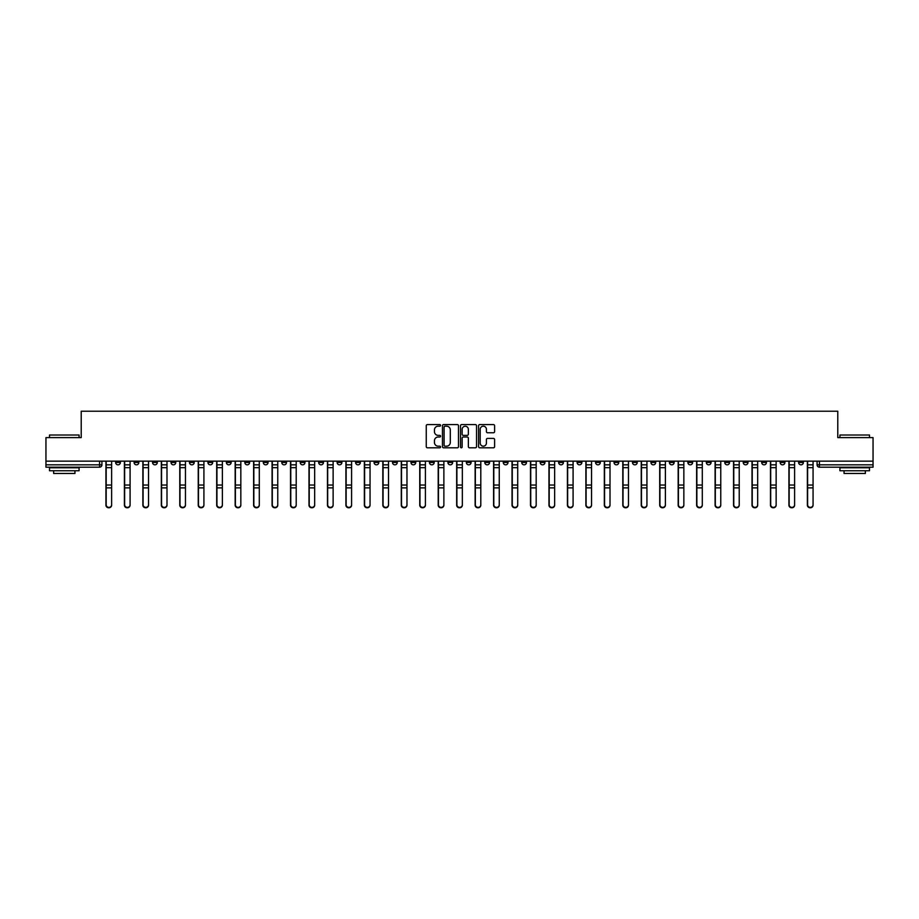<?xml version="1.0" encoding="UTF-8"?>
<svg xmlns="http://www.w3.org/2000/svg" width="919" height="919" viewBox="0 0 919 919"><rect width="100%" height="100%" fill="white"/><g stroke="black" fill="none" stroke-linecap="round" stroke-linejoin="round"><path stroke-width="1.38" d="M440.569 425.394A0.816 0.816 0 0 0 439.753 424.578L427.415 424.578A1.16 1.16 0 0 0 426.255 425.738L426.255 446.645A1.16 1.16 0 0 0 427.415 447.806L439.753 447.806A0.816 0.816 0 0 0 440.569 446.99A0.816 0.816 0 0 0 439.753 446.174L438.156 446.174A3.722 3.722 0 0 1 434.446 442.464L434.446 440.718A3.722 3.722 0 0 1 438.156 437.007L439.753 437.007A0.816 0.816 0 0 0 440.569 436.192A0.816 0.816 0 0 0 439.753 435.376L438.156 435.376A3.722 3.722 0 0 1 434.446 431.666L434.446 429.92A3.722 3.722 0 0 1 438.156 426.198L439.753 426.198A0.816 0.816 0 0 0 440.569 425.394M724.792 461.154L724.792 462.464L729.525 462.464A2.366 2.366 0 0 1 727.159 464.83A2.366 2.366 0 0 1 724.792 462.464L724.792 461.154M614.03 461.154L614.03 462.464L618.763 462.464A2.366 2.366 0 0 1 616.396 464.83A2.366 2.366 0 0 1 614.03 462.464L614.03 461.154M595.569 461.154L595.569 462.464L600.314 462.464A2.366 2.366 0 0 1 597.947 464.83A2.366 2.366 0 0 1 595.569 462.464L595.569 461.154M484.818 461.154L484.818 462.464L489.551 462.464A2.366 2.366 0 0 1 487.185 464.83A2.366 2.366 0 0 1 484.818 462.464L484.818 461.154M466.358 461.154L466.358 462.464L471.091 462.464A2.366 2.366 0 0 1 468.724 464.83A2.366 2.366 0 0 1 466.358 462.464L466.358 461.154M447.909 461.154L447.909 462.464L452.642 462.464A2.366 2.366 0 0 1 450.276 464.83A2.366 2.366 0 0 1 447.909 462.464L447.909 461.154M410.988 461.154L410.988 462.464L415.721 462.464A2.366 2.366 0 0 1 413.355 464.83A2.366 2.366 0 0 1 410.988 462.464L410.988 461.154M374.067 462.464L374.067 461.154L374.067 462.464A2.366 2.366 0 0 0 376.434 464.83A2.366 2.366 0 0 1 374.067 462.464L378.8 462.464A2.366 2.366 0 0 1 376.434 464.83A2.366 2.366 0 0 0 378.8 462.464L378.8 461.154L378.8 462.464M355.607 462.464L355.607 461.154L355.607 462.464A2.366 2.366 0 0 0 357.973 464.83A2.366 2.366 0 0 1 355.607 462.464L360.34 462.464A2.366 2.366 0 0 1 357.973 464.83M337.147 462.464L337.147 461.154L337.147 462.464A2.366 2.366 0 0 0 339.513 464.83A2.366 2.366 0 0 1 337.147 462.464L341.879 462.464A2.366 2.366 0 0 1 339.513 464.83A2.366 2.366 0 0 0 341.879 462.464L341.879 461.154L341.879 462.464M318.686 461.154L318.686 462.464L323.431 462.464A2.366 2.366 0 0 1 321.053 464.83A2.366 2.366 0 0 1 318.686 462.464L318.686 461.154M300.237 461.154L300.237 462.464L304.97 462.464A2.366 2.366 0 0 1 302.604 464.83A2.366 2.366 0 0 1 300.237 462.464L300.237 461.154M281.777 461.154L281.777 462.464L286.51 462.464A2.366 2.366 0 0 1 284.143 464.83A2.366 2.366 0 0 1 281.777 462.464L281.777 461.154M263.316 462.464L263.316 461.154L263.316 462.464A2.366 2.366 0 0 0 265.683 464.83A2.366 2.366 0 0 1 263.316 462.464L268.049 462.464A2.366 2.366 0 0 1 265.683 464.83M226.396 462.464L226.396 461.154L226.396 462.464A2.366 2.366 0 0 0 228.762 464.83A2.366 2.366 0 0 1 226.396 462.464L231.128 462.464A2.366 2.366 0 0 1 228.762 464.83A2.366 2.366 0 0 0 231.128 462.464L231.128 461.154L231.128 462.464M207.935 462.464L207.935 461.154L207.935 462.464A2.366 2.366 0 0 0 210.302 464.83A2.366 2.366 0 0 1 207.935 462.464L212.668 462.464A2.366 2.366 0 0 1 210.302 464.83A2.366 2.366 0 0 0 212.668 462.464L212.668 461.154L212.668 462.464M189.475 462.464L189.475 461.154L189.475 462.464A2.366 2.366 0 0 0 191.841 464.83A2.366 2.366 0 0 1 189.475 462.464L194.208 462.464A2.366 2.366 0 0 1 191.841 464.83A2.366 2.366 0 0 0 194.208 462.464L194.208 461.154L194.208 462.464M171.026 462.464L171.026 461.154L171.026 462.464A2.366 2.366 0 0 0 173.392 464.83A2.366 2.366 0 0 1 171.026 462.464L175.759 462.464A2.366 2.366 0 0 1 173.392 464.83M152.565 462.464L152.565 461.154L152.565 462.464A2.366 2.366 0 0 0 154.932 464.83A2.366 2.366 0 0 1 152.565 462.464L157.298 462.464A2.366 2.366 0 0 1 154.932 464.83A2.366 2.366 0 0 0 157.298 462.464L157.298 461.154L157.298 462.464M134.105 462.464L134.105 461.154L134.105 462.464A2.366 2.366 0 0 0 136.471 464.83A2.366 2.366 0 0 1 134.105 462.464L138.838 462.464A2.366 2.366 0 0 1 136.471 464.83A2.366 2.366 0 0 0 138.838 462.464L138.838 461.154L138.838 462.464M493.446 432.769A1.16 1.16 0 0 0 494.606 431.608L494.606 425.738A1.16 1.16 0 0 0 493.446 424.578L479.741 424.578A1.16 1.16 0 0 0 478.581 425.738L478.581 446.645A1.16 1.16 0 0 0 479.741 447.806L493.446 447.806A1.16 1.16 0 0 0 494.606 446.645L494.606 439.558A1.16 1.16 0 0 0 493.446 438.397L487.575 438.397A1.16 1.16 0 0 0 486.415 439.558L486.415 443.073A3.102 3.102 0 0 1 483.314 446.174A3.102 3.102 0 0 1 480.2 443.073L480.2 429.311A3.102 3.102 0 0 1 483.314 426.198A3.102 3.102 0 0 1 486.415 429.311L486.415 431.608A1.16 1.16 0 0 0 487.575 432.769L493.446 432.769M45.95 461.154L45.95 437.616L81.217 437.616L81.217 411.23L837.783 411.23L837.783 437.616L873.05 437.616L873.05 461.154L45.95 461.154L45.95 464.83L101.917 464.83L101.917 461.154L101.917 464.83A2.366 2.366 0 0 1 99.551 467.197L45.95 467.197L45.95 464.83M458.489 425.738A1.16 1.16 0 0 0 457.317 424.578L443.613 424.578A1.16 1.16 0 0 0 442.453 425.738L442.453 446.645A1.16 1.16 0 0 0 443.613 447.806L457.317 447.806A1.16 1.16 0 0 0 458.489 446.645L458.489 425.738M461.683 424.578L475.387 424.578A1.16 1.16 0 0 1 476.547 425.738L476.547 446.645A1.16 1.16 0 0 1 475.387 447.806L469.517 447.806A1.16 1.16 0 0 1 468.357 446.645L468.357 438.168A1.16 1.16 0 0 0 467.197 437.007L463.302 437.007A1.16 1.16 0 0 0 462.142 438.168L462.142 446.99A0.816 0.816 0 0 1 461.327 447.806A0.816 0.816 0 0 1 460.511 446.99L460.511 425.738A1.16 1.16 0 0 1 461.683 424.578M817.083 461.154L817.083 464.83L873.05 464.83L873.05 467.197L819.449 467.197A2.366 2.366 0 0 1 817.083 464.83M873.05 461.154L873.05 464.83M803.355 461.154L803.355 462.464A2.366 2.366 0 0 1 800.989 464.83A2.366 2.366 0 0 1 798.622 462.464A2.366 2.366 0 0 0 800.989 464.83M798.622 461.154L798.622 462.464L803.355 462.464M784.895 461.154L784.895 462.464A2.366 2.366 0 0 1 782.529 464.83A2.366 2.366 0 0 1 780.162 462.464L784.895 462.464A2.366 2.366 0 0 1 782.529 464.83M780.162 461.154L780.162 462.464M766.435 461.154L766.435 462.464A2.366 2.366 0 0 1 764.068 464.83A2.366 2.366 0 0 1 761.702 462.464A2.366 2.366 0 0 0 764.068 464.83M761.702 461.154L761.702 462.464L766.435 462.464M747.974 461.154L747.974 462.464A2.366 2.366 0 0 1 745.608 464.83A2.366 2.366 0 0 1 743.241 462.464L747.974 462.464M743.241 461.154L743.241 462.464M729.525 461.154L729.525 462.464A2.366 2.366 0 0 1 727.159 464.83M711.065 461.154L711.065 462.464A2.366 2.366 0 0 1 708.698 464.83A2.366 2.366 0 0 1 706.332 462.464L711.065 462.464M706.332 461.154L706.332 462.464M692.604 461.154L692.604 462.464A2.366 2.366 0 0 1 690.238 464.83A2.366 2.366 0 0 1 687.871 462.464L692.604 462.464M687.871 461.154L687.871 462.464M674.144 461.154L674.144 462.464A2.366 2.366 0 0 1 671.778 464.83A2.366 2.366 0 0 1 669.411 462.464A2.366 2.366 0 0 0 671.778 464.83M669.411 461.154L669.411 462.464L674.144 462.464M655.684 461.154L655.684 462.464A2.366 2.366 0 0 1 653.317 464.83A2.366 2.366 0 0 1 650.951 462.464L655.684 462.464M650.951 461.154L650.951 462.464M637.223 461.154L637.223 462.464A2.366 2.366 0 0 1 634.857 464.83A2.366 2.366 0 0 1 632.49 462.464L637.223 462.464M632.49 461.154L632.49 462.464M618.763 461.154L618.763 462.464M600.314 461.154L600.314 462.464L600.314 461.154M581.853 461.154L581.853 462.464A2.366 2.366 0 0 1 579.487 464.83A2.366 2.366 0 0 1 577.121 462.464L581.853 462.464M577.121 461.154L577.121 462.464M563.393 461.154L563.393 462.464A2.366 2.366 0 0 1 561.027 464.83A2.366 2.366 0 0 1 558.66 462.464L563.393 462.464M558.66 461.154L558.66 462.464M544.933 461.154L544.933 462.464A2.366 2.366 0 0 1 542.566 464.83A2.366 2.366 0 0 1 540.2 462.464L544.933 462.464M540.2 461.154L540.2 462.464M526.472 461.154L526.472 462.464A2.366 2.366 0 0 1 524.106 464.83A2.366 2.366 0 0 1 521.739 462.464L526.472 462.464M521.739 461.154L521.739 462.464M508.012 461.154L508.012 462.464A2.366 2.366 0 0 1 505.645 464.83A2.366 2.366 0 0 1 503.279 462.464L508.012 462.464M503.279 461.154L503.279 462.464M489.551 461.154L489.551 462.464A2.366 2.366 0 0 1 487.185 464.83M471.091 461.154L471.091 462.464M452.642 462.464L452.642 461.154L452.642 462.464A2.366 2.366 0 0 1 450.276 464.83M434.182 461.154L434.182 462.464A2.366 2.366 0 0 1 431.815 464.83A2.366 2.366 0 0 1 429.449 462.464A2.366 2.366 0 0 0 431.815 464.83A2.366 2.366 0 0 0 434.182 462.464L429.449 462.464L429.449 461.154M415.721 462.464L415.721 461.154L415.721 462.464A2.366 2.366 0 0 1 413.355 464.83M397.261 461.154L397.261 462.464A2.366 2.366 0 0 1 394.894 464.83A2.366 2.366 0 0 1 392.528 462.464A2.366 2.366 0 0 0 394.894 464.83M392.528 461.154L392.528 462.464L397.261 462.464M360.34 461.154L360.34 462.464L360.34 461.154M323.431 462.464L323.431 461.154L323.431 462.464A2.366 2.366 0 0 1 321.053 464.83M304.97 462.464L304.97 461.154L304.97 462.464A2.366 2.366 0 0 1 302.604 464.83M286.51 462.464L286.51 461.154L286.51 462.464A2.366 2.366 0 0 1 284.143 464.83M268.049 461.154L268.049 462.464L268.049 461.154M249.589 462.464L249.589 461.154L249.589 462.464A2.366 2.366 0 0 1 247.222 464.83A2.366 2.366 0 0 1 244.856 462.464L249.589 462.464A2.366 2.366 0 0 1 247.222 464.83M244.856 461.154L244.856 462.464M175.759 461.154L175.759 462.464L175.759 461.154M120.378 461.154L120.378 462.464A2.366 2.366 0 0 1 118.011 464.83A2.366 2.366 0 0 1 115.645 462.464A2.366 2.366 0 0 0 118.011 464.83A2.366 2.366 0 0 0 120.378 462.464L120.378 461.154M115.645 461.154L115.645 462.464L120.378 462.464M99.551 461.154L99.551 467.197A2.366 2.366 0 0 0 101.917 464.83M444.899 426.198A0.816 0.816 0 0 0 444.084 427.013L444.084 445.37A0.816 0.816 0 0 0 444.899 446.174L446.577 446.174A3.722 3.722 0 0 0 450.299 442.464L450.299 429.92A3.722 3.722 0 0 0 446.577 426.198L444.899 426.198M468.357 429.368A3.102 3.102 0 0 0 465.244 426.255A3.102 3.102 0 0 0 462.142 429.368L462.142 434.216A1.16 1.16 0 0 0 463.302 435.376L467.197 435.376A1.16 1.16 0 0 0 468.357 434.216L468.357 429.368M105.938 461.154L105.938 505.151A2.723 2.619 180 0 0 108.787 507.77M111.624 504.749L111.624 505.151A2.723 2.619 180 0 1 108.901 507.782A2.723 2.619 180 0 1 106.179 505.151L106.179 504.749A2.723 2.619 0 0 0 108.901 507.368A2.723 2.619 0 0 0 111.624 504.749L111.624 487.886L106.179 487.886L106.179 504.749M106.179 461.154L106.179 487.886M111.624 461.154L111.624 487.886M124.398 461.154L124.398 505.151A2.723 2.619 180 0 0 127.236 507.77M142.859 461.154L142.859 505.151A2.723 2.619 180 0 0 145.696 507.77M130.084 504.749L130.084 505.151A2.723 2.619 180 0 1 127.362 507.782A2.723 2.619 180 0 1 124.639 505.151L124.639 504.749A2.723 2.619 0 0 0 127.362 507.368A2.723 2.619 0 0 0 130.084 504.749L130.084 487.886L124.639 487.886L124.639 504.749M124.639 461.154L124.639 487.886M130.084 461.154L130.084 487.886M148.533 504.749L148.533 505.151A2.723 2.619 180 0 1 145.822 507.782A2.723 2.619 180 0 1 143.1 505.151L143.1 504.749A2.723 2.619 0 0 0 145.822 507.368A2.723 2.619 0 0 0 148.533 504.749L148.533 487.886L143.1 487.886L143.1 504.749M143.1 461.154L143.1 487.886M148.533 461.154L148.533 487.886M49.5 435.009L79.08 435.009L49.5 435.009L49.5 437.616M79.08 470.746L49.5 470.746L49.5 467.782L79.08 467.782L79.08 470.746M74.944 470.746L74.944 473.469L53.647 473.469L53.647 470.746M839.92 435.009L869.5 435.009L839.92 435.009L839.92 437.616M869.5 470.746L839.92 470.746L839.92 467.782L869.5 467.782L869.5 470.746M865.353 470.746L865.353 473.469L844.056 473.469L844.056 470.746M161.319 461.154L161.319 505.151A2.723 2.619 180 0 0 164.156 507.77M179.779 461.154L179.779 505.151A2.723 2.619 180 0 0 182.617 507.77M198.24 461.154L198.24 505.151A2.723 2.619 180 0 0 201.077 507.77M166.994 504.749L166.994 505.151A2.723 2.619 180 0 1 164.271 507.782A2.723 2.619 180 0 1 161.56 505.151L161.56 504.749A2.723 2.619 0 0 0 164.271 507.368A2.723 2.619 0 0 0 166.994 504.749L166.994 487.886L161.56 487.886L161.56 504.749M161.56 461.154L161.56 487.886M166.994 461.154L166.994 487.886M185.454 504.749L185.454 505.151A2.723 2.619 180 0 1 182.732 507.782A2.723 2.619 180 0 1 180.009 505.151L180.009 504.749A2.723 2.619 0 0 0 182.732 507.368A2.723 2.619 0 0 0 185.454 504.749L185.454 487.886L180.009 487.886L180.009 504.749M180.009 461.154L180.009 487.886M185.454 461.154L185.454 487.886M203.915 504.749L203.915 505.151A2.723 2.619 180 0 1 201.192 507.782A2.723 2.619 180 0 1 198.47 505.151L198.47 504.749A2.723 2.619 0 0 0 201.192 507.368A2.723 2.619 0 0 0 203.915 504.749L203.915 487.886L198.47 487.886L198.47 504.749M198.47 461.154L198.47 487.886M203.915 461.154L203.915 487.886M216.7 461.154L216.7 505.151A2.723 2.619 180 0 0 219.538 507.77M222.375 504.749L222.375 505.151A2.723 2.619 180 0 1 219.652 507.782A2.723 2.619 180 0 1 216.93 505.151L216.93 504.749A2.723 2.619 0 0 0 219.652 507.368A2.723 2.619 0 0 0 222.375 504.749L222.375 487.886L216.93 487.886L216.93 504.749M216.93 461.154L216.93 487.886M222.375 461.154L222.375 487.886M235.149 461.154L235.149 505.151A2.723 2.619 180 0 0 237.998 507.77M240.835 504.749L240.835 505.151A2.723 2.619 180 0 1 238.113 507.782A2.723 2.619 180 0 1 235.39 505.151L235.39 504.749A2.723 2.619 0 0 0 238.113 507.368A2.723 2.619 0 0 0 240.835 504.749L240.835 487.886L235.39 487.886L235.39 504.749M235.39 461.154L235.39 487.886M240.835 461.154L240.835 487.886M253.61 461.154L253.61 505.151A2.723 2.619 180 0 0 256.447 507.77M259.296 504.749L259.296 505.151A2.723 2.619 180 0 1 256.573 507.782A2.723 2.619 180 0 1 253.851 505.151L253.851 504.749A2.723 2.619 0 0 0 256.573 507.368A2.723 2.619 0 0 0 259.296 504.749L259.296 487.886L253.851 487.886L253.851 504.749M253.851 461.154L253.851 487.886M259.296 461.154L259.296 487.886M272.07 461.154L272.07 505.151A2.723 2.619 180 0 0 274.907 507.77M277.756 504.749L277.756 505.151A2.723 2.619 180 0 1 275.034 507.782A2.723 2.619 180 0 1 272.311 505.151L272.311 504.749A2.723 2.619 0 0 0 275.034 507.368A2.723 2.619 0 0 0 277.756 504.749L277.756 487.886L272.311 487.886L272.311 504.749M272.311 461.154L272.311 487.886M277.756 461.154L277.756 487.886M290.53 461.154L290.53 505.151A2.723 2.619 180 0 0 293.368 507.77M296.205 504.749L296.205 505.151A2.723 2.619 180 0 1 293.483 507.782A2.723 2.619 180 0 1 290.772 505.151L290.772 504.749A2.723 2.619 0 0 0 293.483 507.368A2.723 2.619 0 0 0 296.205 504.749L296.205 487.886L290.772 487.886L290.772 504.749M290.772 461.154L290.772 487.886M296.205 461.154L296.205 487.886M308.991 461.154L308.991 505.151A2.723 2.619 180 0 0 311.828 507.77M314.666 504.749L314.666 505.151A2.723 2.619 180 0 1 311.943 507.782A2.723 2.619 180 0 1 309.221 505.151L309.221 504.749A2.723 2.619 0 0 0 311.943 507.368A2.723 2.619 0 0 0 314.666 504.749L314.666 487.886L309.221 487.886L309.221 504.749M309.221 461.154L309.221 487.886M314.666 461.154L314.666 487.886M327.451 461.154L327.451 505.151A2.723 2.619 180 0 0 330.289 507.77M333.126 504.749L333.126 505.151A2.723 2.619 180 0 1 330.403 507.782A2.723 2.619 180 0 1 327.681 505.151L327.681 504.749A2.723 2.619 0 0 0 330.403 507.368A2.723 2.619 0 0 0 333.126 504.749L333.126 487.886L327.681 487.886L327.681 504.749M327.681 461.154L327.681 487.886M333.126 461.154L333.126 487.886M345.912 461.154L345.912 505.151A2.723 2.619 180 0 0 348.749 507.77M351.586 504.749L351.586 505.151A2.723 2.619 180 0 1 348.864 507.782A2.723 2.619 180 0 1 346.141 505.151L346.141 504.749A2.723 2.619 0 0 0 348.864 507.368A2.723 2.619 0 0 0 351.586 504.749L351.586 487.886L346.141 487.886L346.141 504.749M346.141 461.154L346.141 487.886M351.586 461.154L351.586 487.886M364.361 461.154L364.361 505.151A2.723 2.619 180 0 0 367.209 507.77M370.047 504.749L370.047 505.151A2.723 2.619 180 0 1 367.324 507.782A2.723 2.619 180 0 1 364.602 505.151L364.602 504.749A2.723 2.619 0 0 0 367.324 507.368A2.723 2.619 0 0 0 370.047 504.749L370.047 487.886L364.602 487.886L364.602 504.749M364.602 461.154L364.602 487.886M370.047 461.154L370.047 487.886M382.821 461.154L382.821 505.151A2.723 2.619 180 0 0 385.67 507.77M388.507 504.749L388.507 505.151A2.723 2.619 180 0 1 385.785 507.782A2.723 2.619 180 0 1 383.062 505.151L383.062 504.749A2.723 2.619 0 0 0 385.785 507.368A2.723 2.619 0 0 0 388.507 504.749L388.507 487.886L383.062 487.886L383.062 504.749M383.062 461.154L383.062 487.886M388.507 461.154L388.507 487.886M401.281 461.154L401.281 505.151A2.723 2.619 180 0 0 404.119 507.77M406.968 504.749L406.968 505.151A2.723 2.619 180 0 1 404.245 507.782A2.723 2.619 180 0 1 401.523 505.151L401.523 504.749A2.723 2.619 0 0 0 404.245 507.368A2.723 2.619 0 0 0 406.968 504.749L406.968 487.886L401.523 487.886L401.523 504.749M401.523 461.154L401.523 487.886M406.968 461.154L406.968 487.886M419.742 461.154L419.742 505.151A2.723 2.619 180 0 0 422.579 507.77M425.417 504.749L425.417 505.151A2.723 2.619 180 0 1 422.706 507.782A2.723 2.619 180 0 1 419.983 505.151L419.983 504.749A2.723 2.619 0 0 0 422.706 507.368A2.723 2.619 0 0 0 425.417 504.749L425.417 487.886L419.983 487.886L419.983 504.749M419.983 461.154L419.983 487.886M425.417 461.154L425.417 487.886M438.202 461.154L438.202 505.151A2.723 2.619 180 0 0 441.04 507.77M443.877 504.749L443.877 505.151A2.723 2.619 180 0 1 441.154 507.782A2.723 2.619 180 0 1 438.443 505.151L438.443 504.749A2.723 2.619 0 0 0 441.154 507.368A2.723 2.619 0 0 0 443.877 504.749L443.877 487.886L438.443 487.886L438.443 504.749M438.443 461.154L438.443 487.886M443.877 461.154L443.877 487.886M456.663 461.154L456.663 505.151A2.723 2.619 180 0 0 459.5 507.77M462.337 504.749L462.337 505.151A2.723 2.619 180 0 1 459.615 507.782A2.723 2.619 180 0 1 456.892 505.151L456.892 504.749A2.723 2.619 0 0 0 459.615 507.368A2.723 2.619 0 0 0 462.337 504.749L462.337 487.886L456.892 487.886L456.892 504.749M456.892 461.154L456.892 487.886M462.337 461.154L462.337 487.886M475.123 461.154L475.123 505.151A2.723 2.619 180 0 0 477.96 507.77M480.798 504.749L480.798 505.151A2.723 2.619 180 0 1 478.075 507.782A2.723 2.619 180 0 1 475.353 505.151L475.353 504.749A2.723 2.619 0 0 0 478.075 507.368A2.723 2.619 0 0 0 480.798 504.749L480.798 487.886L475.353 487.886L475.353 504.749M475.353 461.154L475.353 487.886M480.798 461.154L480.798 487.886M493.583 461.154L493.583 505.151A2.723 2.619 180 0 0 496.421 507.77M499.258 504.749L499.258 505.151A2.723 2.619 180 0 1 496.536 507.782A2.723 2.619 180 0 1 493.813 505.151L493.813 504.749A2.723 2.619 0 0 0 496.536 507.368A2.723 2.619 0 0 0 499.258 504.749L499.258 487.886L493.813 487.886L493.813 504.749M493.813 461.154L493.813 487.886M499.258 461.154L499.258 487.886M512.032 461.154L512.032 505.151A2.723 2.619 180 0 0 514.881 507.77M517.719 504.749L517.719 505.151A2.723 2.619 180 0 1 514.996 507.782A2.723 2.619 180 0 1 512.274 505.151L512.274 504.749A2.723 2.619 0 0 0 514.996 507.368A2.723 2.619 0 0 0 517.719 504.749L517.719 487.886L512.274 487.886L512.274 504.749M512.274 461.154L512.274 487.886M517.719 461.154L517.719 487.886M530.493 461.154L530.493 505.151A2.723 2.619 180 0 0 533.33 507.77M536.179 504.749L536.179 505.151A2.723 2.619 180 0 1 533.457 507.782A2.723 2.619 180 0 1 530.734 505.151L530.734 504.749A2.723 2.619 0 0 0 533.457 507.368A2.723 2.619 0 0 0 536.179 504.749L536.179 487.886L530.734 487.886L530.734 504.749M530.734 461.154L530.734 487.886M536.179 461.154L536.179 487.886M548.953 461.154L548.953 505.151A2.723 2.619 180 0 0 551.791 507.77M554.639 504.749L554.639 505.151A2.723 2.619 180 0 1 551.917 507.782A2.723 2.619 180 0 1 549.194 505.151L549.194 504.749A2.723 2.619 0 0 0 551.917 507.368A2.723 2.619 0 0 0 554.639 504.749L554.639 487.886L549.194 487.886L549.194 504.749M549.194 461.154L549.194 487.886M554.639 461.154L554.639 487.886M567.414 461.154L567.414 505.151A2.723 2.619 180 0 0 570.251 507.77M573.088 504.749L573.088 505.151A2.723 2.619 180 0 1 570.377 507.782A2.723 2.619 180 0 1 567.655 505.151L567.655 504.749A2.723 2.619 0 0 0 570.377 507.368A2.723 2.619 0 0 0 573.088 504.749L573.088 487.886L567.655 487.886L567.655 504.749M567.655 461.154L567.655 487.886M573.088 461.154L573.088 487.886M585.874 461.154L585.874 505.151A2.723 2.619 180 0 0 588.711 507.77M591.549 504.749L591.549 505.151A2.723 2.619 180 0 1 588.826 507.782A2.723 2.619 180 0 1 586.104 505.151L586.104 504.749A2.723 2.619 0 0 0 588.826 507.368A2.723 2.619 0 0 0 591.549 504.749L591.549 487.886L586.104 487.886L586.104 504.749M586.104 461.154L586.104 487.886M591.549 461.154L591.549 487.886M604.334 461.154L604.334 505.151A2.723 2.619 180 0 0 607.172 507.77M610.009 504.749L610.009 505.151A2.723 2.619 180 0 1 607.287 507.782A2.723 2.619 180 0 1 604.564 505.151L604.564 504.749A2.723 2.619 0 0 0 607.287 507.368A2.723 2.619 0 0 0 610.009 504.749L610.009 487.886L604.564 487.886L604.564 504.749M604.564 461.154L604.564 487.886M610.009 461.154L610.009 487.886M622.795 461.154L622.795 505.151A2.723 2.619 180 0 0 625.632 507.77M628.47 504.749L628.47 505.151A2.723 2.619 180 0 1 625.747 507.782A2.723 2.619 180 0 1 623.025 505.151L623.025 504.749A2.723 2.619 0 0 0 625.747 507.368A2.723 2.619 0 0 0 628.47 504.749L628.47 487.886L623.025 487.886L623.025 504.749M623.025 461.154L623.025 487.886M628.47 461.154L628.47 487.886M641.244 461.154L641.244 505.151A2.723 2.619 180 0 0 644.093 507.77M646.93 504.749L646.93 505.151A2.723 2.619 180 0 1 644.208 507.782A2.723 2.619 180 0 1 641.485 505.151L641.485 504.749A2.723 2.619 0 0 0 644.208 507.368A2.723 2.619 0 0 0 646.93 504.749L646.93 487.886L641.485 487.886L641.485 504.749M641.485 461.154L641.485 487.886M646.93 461.154L646.93 487.886M659.704 461.154L659.704 505.151A2.723 2.619 180 0 0 662.553 507.77M665.39 504.749L665.39 505.151A2.723 2.619 180 0 1 662.668 507.782A2.723 2.619 180 0 1 659.945 505.151L659.945 504.749A2.723 2.619 0 0 0 662.668 507.368A2.723 2.619 0 0 0 665.39 504.749L665.39 487.886L659.945 487.886L659.945 504.749M659.945 461.154L659.945 487.886M665.39 461.154L665.39 487.886M678.165 461.154L678.165 505.151A2.723 2.619 180 0 0 681.002 507.77M683.851 504.749L683.851 505.151A2.723 2.619 180 0 1 681.128 507.782A2.723 2.619 180 0 1 678.406 505.151L678.406 504.749A2.723 2.619 0 0 0 681.128 507.368A2.723 2.619 0 0 0 683.851 504.749L683.851 487.886L678.406 487.886L678.406 504.749M678.406 461.154L678.406 487.886M683.851 461.154L683.851 487.886M696.625 461.154L696.625 505.151A2.723 2.619 180 0 0 699.462 507.77M702.3 504.749L702.3 505.151A2.723 2.619 180 0 1 699.589 507.782A2.723 2.619 180 0 1 696.866 505.151L696.866 504.749A2.723 2.619 0 0 0 699.589 507.368A2.723 2.619 0 0 0 702.3 504.749L702.3 487.886L696.866 487.886L696.866 504.749M696.866 461.154L696.866 487.886M702.3 461.154L702.3 487.886M715.085 461.154L715.085 505.151A2.723 2.619 180 0 0 717.923 507.77M720.76 504.749L720.76 505.151A2.723 2.619 180 0 1 718.038 507.782A2.723 2.619 180 0 1 715.327 505.151L715.327 504.749A2.723 2.619 0 0 0 718.038 507.368A2.723 2.619 0 0 0 720.76 504.749L720.76 487.886L715.327 487.886L715.327 504.749M715.327 461.154L715.327 487.886M720.76 461.154L720.76 487.886M733.546 461.154L733.546 505.151A2.723 2.619 180 0 0 736.383 507.77M739.221 504.749L739.221 505.151A2.723 2.619 180 0 1 736.498 507.782A2.723 2.619 180 0 1 733.776 505.151L733.776 504.749A2.723 2.619 0 0 0 736.498 507.368A2.723 2.619 0 0 0 739.221 504.749L739.221 487.886L733.776 487.886L733.776 504.749M733.776 461.154L733.776 487.886M739.221 461.154L739.221 487.886M752.006 461.154L752.006 505.151A2.723 2.619 180 0 0 754.844 507.77M757.681 504.749L757.681 505.151A2.723 2.619 180 0 1 754.958 507.782A2.723 2.619 180 0 1 752.236 505.151L752.236 504.749A2.723 2.619 0 0 0 754.958 507.368A2.723 2.619 0 0 0 757.681 504.749L757.681 487.886L752.236 487.886L752.236 504.749M752.236 461.154L752.236 487.886M757.681 461.154L757.681 487.886M770.467 461.154L770.467 505.151A2.723 2.619 180 0 0 773.304 507.77M776.141 504.749L776.141 505.151A2.723 2.619 180 0 1 773.419 507.782A2.723 2.619 180 0 1 770.696 505.151L770.696 504.749A2.723 2.619 0 0 0 773.419 507.368A2.723 2.619 0 0 0 776.141 504.749L776.141 487.886L770.696 487.886L770.696 504.749M770.696 461.154L770.696 487.886M776.141 461.154L776.141 487.886M788.916 461.154L788.916 505.151A2.723 2.619 180 0 0 791.764 507.77M794.602 504.749L794.602 505.151A2.723 2.619 180 0 1 791.879 507.782A2.723 2.619 180 0 1 789.157 505.151L789.157 504.749A2.723 2.619 0 0 0 791.879 507.368A2.723 2.619 0 0 0 794.602 504.749L794.602 487.886L789.157 487.886L789.157 504.749M789.157 461.154L789.157 487.886M794.602 461.154L794.602 487.886M807.376 461.154L807.376 505.151A2.723 2.619 180 0 0 810.213 507.77M813.062 504.749L813.062 505.151A2.723 2.619 180 0 1 810.34 507.782A2.723 2.619 180 0 1 807.617 505.151L807.617 504.749A2.723 2.619 0 0 0 810.34 507.368A2.723 2.619 0 0 0 813.062 504.749L813.062 487.886L807.617 487.886L807.617 504.749M807.617 461.154L807.617 487.886M813.062 461.154L813.062 487.886M819.449 461.154L819.449 467.197M105.938 464.83L111.624 464.83M111.624 485.037L106.179 485.037M111.624 467.679L106.179 467.679M124.398 464.83L130.084 464.83M142.859 464.83L148.533 464.83M130.084 485.037L124.639 485.037M130.084 467.679L124.639 467.679M148.533 485.037L143.1 485.037M148.533 467.679L143.1 467.679M161.319 464.83L166.994 464.83M179.779 464.83L185.454 464.83M198.24 464.83L203.915 464.83M166.994 485.037L161.56 485.037M166.994 467.679L161.56 467.679M185.454 485.037L180.009 485.037M185.454 467.679L180.009 467.679M203.915 485.037L198.47 485.037M203.915 467.679L198.47 467.679M216.7 464.83L222.375 464.83M222.375 485.037L216.93 485.037M222.375 467.679L216.93 467.679M235.149 464.83L240.835 464.83M240.835 485.037L235.39 485.037M240.835 467.679L235.39 467.679M253.61 464.83L259.296 464.83M259.296 485.037L253.851 485.037M259.296 467.679L253.851 467.679M272.07 464.83L277.756 464.83M277.756 485.037L272.311 485.037M277.756 467.679L272.311 467.679M290.53 464.83L296.205 464.83M296.205 485.037L290.772 485.037M296.205 467.679L290.772 467.679M308.991 464.83L314.666 464.83M314.666 485.037L309.221 485.037M314.666 467.679L309.221 467.679M327.451 464.83L333.126 464.83M333.126 485.037L327.681 485.037M333.126 467.679L327.681 467.679M345.912 464.83L351.586 464.83M351.586 485.037L346.141 485.037M351.586 467.679L346.141 467.679M364.361 464.83L370.047 464.83M370.047 485.037L364.602 485.037M370.047 467.679L364.602 467.679M382.821 464.83L388.507 464.83M388.507 485.037L383.062 485.037M388.507 467.679L383.062 467.679M401.281 464.83L406.968 464.83M406.968 485.037L401.523 485.037M406.968 467.679L401.523 467.679M419.742 464.83L425.417 464.83M425.417 485.037L419.983 485.037M425.417 467.679L419.983 467.679M438.202 464.83L443.877 464.83M443.877 485.037L438.443 485.037M443.877 467.679L438.443 467.679M456.663 464.83L462.337 464.83M462.337 485.037L456.892 485.037M462.337 467.679L456.892 467.679M475.123 464.83L480.798 464.83M480.798 485.037L475.353 485.037M480.798 467.679L475.353 467.679M493.583 464.83L499.258 464.83M499.258 485.037L493.813 485.037M499.258 467.679L493.813 467.679M512.032 464.83L517.719 464.83M517.719 485.037L512.274 485.037M517.719 467.679L512.274 467.679M530.493 464.83L536.179 464.83M536.179 485.037L530.734 485.037M536.179 467.679L530.734 467.679M548.953 464.83L554.639 464.83M554.639 485.037L549.194 485.037M554.639 467.679L549.194 467.679M567.414 464.83L573.088 464.83M573.088 485.037L567.655 485.037M573.088 467.679L567.655 467.679M585.874 464.83L591.549 464.83M591.549 485.037L586.104 485.037M591.549 467.679L586.104 467.679M604.334 464.83L610.009 464.83M610.009 485.037L604.564 485.037M610.009 467.679L604.564 467.679M622.795 464.83L628.47 464.83M628.47 485.037L623.025 485.037M628.47 467.679L623.025 467.679M641.244 464.83L646.93 464.83M646.93 485.037L641.485 485.037M646.93 467.679L641.485 467.679M659.704 464.83L665.39 464.83M665.39 485.037L659.945 485.037M665.39 467.679L659.945 467.679M678.165 464.83L683.851 464.83M683.851 485.037L678.406 485.037M683.851 467.679L678.406 467.679M696.625 464.83L702.3 464.83M702.3 485.037L696.866 485.037M702.3 467.679L696.866 467.679M715.085 464.83L720.76 464.83M720.76 485.037L715.327 485.037M720.76 467.679L715.327 467.679M733.546 464.83L739.221 464.83M739.221 485.037L733.776 485.037M739.221 467.679L733.776 467.679M752.006 464.83L757.681 464.83M757.681 485.037L752.236 485.037M757.681 467.679L752.236 467.679M770.467 464.83L776.141 464.83M776.141 485.037L770.696 485.037M776.141 467.679L770.696 467.679M788.916 464.83L794.602 464.83M794.602 485.037L789.157 485.037M794.602 467.679L789.157 467.679M807.376 464.83L813.062 464.83M813.062 485.037L807.617 485.037M813.062 467.679L807.617 467.679M79.08 437.616L79.08 435.009M72.337 467.782L72.337 467.197M56.243 467.782L56.243 467.197M869.5 437.616L869.5 435.009M862.757 467.782L862.757 467.197M846.663 467.782L846.663 467.197"/></g></svg>
